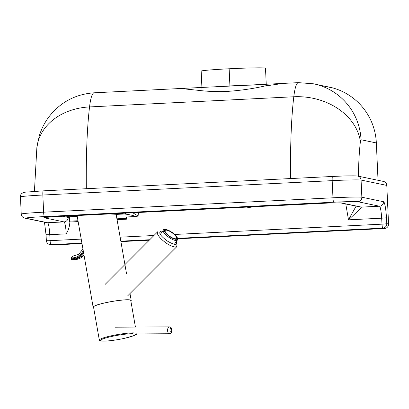 <?xml version="1.0" encoding="UTF-8"?>
<svg xmlns="http://www.w3.org/2000/svg" width="409" height="409" viewBox="0 0 409 409"><rect width="100%" height="100%" fill="white"/><g stroke="black" fill="none" stroke-linecap="round" stroke-linejoin="round"><path stroke-width="0.61" d="M177.112 88.676L283.33 83.395L264.265 86.12C251.683 88.957 238.427 90.778 224.505 91.575C215.083 91.754 206.412 91.345 198.488 90.353L183.084 88.768L177.112 88.676L94.182 92.802A68.738 8.85 -92.8 0 0 89.545 106.928L293.79 96.769A60.143 47.602 6.8 0 1 360.406 141.519A8.594 1.104 -92.8 0 1 361.024 139.755A60.143 59.612 -78.3 0 0 313.667 83.825L331.346 87.684A4.295 3.952 -75.2 0 0 331.244 87.659L326.786 86.565M331.346 87.684L328.984 87.005A60.143 59.612 -78.3 0 1 376.341 142.935L378.034 180.292M246.673 85.246A32.219 1.069 177.4 0 0 229.919 85.931A32.219 1.069 177.4 0 0 213.871 86.887L247.256 85.225A32.219 1.069 -2.6 0 1 266.325 85.338L266.341 85.726M266.279 85.282L265.502 68.18A32.219 1.069 177.4 0 0 229.142 68.773L229.919 85.931M202.061 90.716L201.167 71.105A32.219 1.069 -2.6 0 1 229.142 68.773M65.9 216.1L69.024 216.744A4.295 0.552 87.2 0 1 69.781 221.151L78.001 220.742M118.308 213.493L124.188 214.004C127.603 214.25 131.647 215.078 136.32 216.494L138.114 216.013L132.767 212.772M136.32 216.494L126.34 216.99L126.468 219.193L117.061 219.659M78.15 221.596L69.816 222.01L69.837 222.332A17.183 2.214 87.2 0 0 68.104 217.404L62.592 216.264M81.217 239.117L50.113 240.661L49.77 234.689L66.238 233.866C68.431 230.241 69.632 226.392 69.837 222.332M120.22 213.887A4.295 4.259 -78.3 0 0 122.173 213.299M116.141 214.403L124.188 214.004A4.295 3.257 -90.4 0 0 125.998 213.109M69.816 222.01L69.781 221.151M340.436 202.879L360.263 206.99A4.295 4.259 -78.3 0 0 361.331 207.072L341.387 202.936A4.295 4.259 101.7 0 1 340.457 202.879M341.387 202.936L327.865 203.069L58.83 216.448A4.295 0.552 87.2 0 0 58.85 216.448A4.295 0.552 87.2 0 0 58.865 216.443M360.048 206.949A4.295 4.289 -55.9 0 0 361.459 207.118L361.331 207.072M356.121 206.131L348.488 219.832C355.886 213.002 360.211 208.764 361.459 207.118L379.465 206.223A4.295 4.259 -78.3 0 0 383.53 201.719L361.853 197.225A25.777 0.854 177.4 0 0 332.972 197.798L43.625 212.184A25.777 0.854 177.4 0 0 21.227 214.05C21.473 216.284 22.674 217.649 24.831 218.145A4.295 4.259 101.7 0 0 25.9 218.227A21.483 0.711 -2.6 0 1 44.377 216.591L333.724 202.204A21.483 0.711 -2.6 0 1 357.793 201.724L379.465 206.223A12.889 1.662 -92.8 0 1 381.663 218.186L382.011 224.158L174.684 234.464M49.78 244.567L51.524 244.93A4.295 4.259 -78.3 0 0 52.592 245.011L50.849 244.648A4.295 0.552 -92.8 0 1 50.113 240.661A4.295 0.271 -3.3 0 1 46.365 240.61A4.295 4.295 0 0 0 49.78 244.567A4.295 4.259 -78.3 0 0 50.849 244.648L81.912 243.104M177.552 238.35L382.742 228.145L384.491 228.508A4.295 4.259 -78.3 0 0 388.55 224.004L386.802 223.646A4.295 0.271 176.7 0 1 382.011 224.158A4.295 0.552 -92.8 0 0 382.742 228.145A4.295 4.259 -78.3 0 0 386.802 223.646L386.459 217.67A4.295 0.271 176.7 0 1 381.663 218.186L348.488 219.832L345.784 203.989M357.793 201.724A4.295 4.259 -78.3 0 0 361.853 197.225L361.075 180.067L386.796 185.405L388.55 224.004M386.796 185.405A4.295 4.259 -78.3 0 0 383.417 181.407L357.696 176.074A4.295 4.259 -78.3 0 0 357.66 176.064M384.491 228.508L177.644 238.795M149.259 240.206L120.906 241.612M81.989 243.549L52.592 245.011M93.63 307.548A19.33 2.352 -9.9 0 1 93.124 307.139A19.33 2.352 -9.9 0 1 106.856 302.43A19.33 2.352 -9.9 0 1 128.467 299.761A19.33 2.352 -9.9 0 1 131.207 300.472A19.33 2.352 -9.9 0 1 130.87 301.029M126.514 273.652L116.12 214.285L109.203 213.943M133.886 332.885A18.901 2.296 170.1 0 0 112.756 335.492A18.901 2.296 170.1 0 0 99.331 340.099A18.901 2.296 170.1 0 0 99.479 340.324C99.934 340.809 101.054 341.08 102.843 341.126C107.94 341.167 114.714 340.334 123.165 338.616C132.971 336.172 137.419 334.582 136.504 333.841M135.43 327.067L130.783 300.543A18.901 2.296 170.1 0 0 128.104 299.848A18.901 2.296 170.1 0 0 106.974 302.461A18.901 2.296 170.1 0 0 93.543 307.062L99.331 340.099M105.031 284.495L157.685 231.77C156.693 233.12 157.859 235.512 161.172 238.948C166.33 243.738 171.008 246.438 175.2 247.046L176.918 246.555L176.816 243.774M71.227 258.621L71.519 258.733L71.636 257.88L71.222 257.777L72.659 256.192L78.61 254.398L82.955 249.05M83.226 250.594A14.959 12.868 -88 0 1 71.636 257.88L72.659 256.192M167.153 234.193A6.871 2.122 -144.8 0 1 165.19 230.497A6.871 2.122 -144.8 0 1 174.454 234.72A6.871 2.122 -144.8 0 1 176.422 238.421A6.871 2.122 -144.8 0 1 167.153 234.193M246.683 207.107A11.171 11.053 -119.3 0 0 252.43 206.821M361.024 139.755L376.341 142.935M313.667 83.825L298.427 82.644A68.738 8.85 87.2 0 0 293.79 96.769A159.157 20.486 87.2 0 0 290.564 178.554M77.229 216.341L69.024 216.744M138.395 212.491L138.114 216.013M153.963 235.497L120.128 237.179M116.913 218.81L126.417 218.334M58.83 216.448A17.183 0.567 177.4 0 0 44.044 217.757A4.295 4.259 -78.3 0 0 45.598 217.378M44.044 217.757L64.044 221.908A4.295 4.259 -78.3 0 0 68.104 217.404M46.365 240.61L46.018 234.633A4.295 0.271 -3.3 0 0 49.77 234.689A12.889 1.662 87.2 0 0 47.572 222.726L64.044 221.908A12.889 1.662 -92.8 0 1 66.238 233.866M24.831 218.145L46.503 222.644A4.295 4.259 -78.3 0 0 47.572 222.726L25.9 218.227M44.377 216.591A4.295 0.552 -92.8 0 1 43.625 212.184L42.843 195.027L332.19 180.64L332.972 197.798A4.295 0.552 -92.8 0 0 333.724 202.204M120.829 241.167L149.735 239.73M386.459 217.67A17.183 2.214 87.2 0 0 383.53 201.719M21.227 214.05L20.45 196.893A25.777 0.854 -2.6 0 1 42.843 195.027A4.295 0.552 87.2 0 1 43.19 190.855A4.295 0.552 87.2 0 0 43.19 190.855L332.517 176.468M356.628 175.988A21.483 0.711 177.4 0 0 332.553 176.468A4.295 0.552 -92.8 0 0 332.19 180.64A25.777 0.854 -2.6 0 1 361.075 180.067A4.295 4.259 -78.3 0 0 357.696 176.074C352.016 175.701 343.632 175.834 332.537 176.468A4.295 0.552 -92.8 0 1 332.553 176.468L43.19 190.855L25.23 192.169C21.805 192.797 20.215 194.372 20.45 196.893M358.417 176.223A99.014 12.745 -92.8 0 1 360.406 141.519M86.319 188.707A159.157 20.486 -92.8 0 1 89.545 106.928A60.143 47.602 -173.2 0 0 36.871 147.485L39.213 136.12C41.263 129.275 44.417 122.956 48.686 117.168C60.205 102.255 75.374 94.131 94.182 92.802M134.781 333.943A17.613 2.142 -9.9 0 1 124.903 338.223A17.613 2.142 -9.9 0 1 103.196 341.091A17.613 2.142 -9.9 0 1 109.07 337.093A17.613 2.142 -9.9 0 1 132.899 333.724M169.362 333.734C170.589 333.703 171.386 333.003 171.76 331.622C172.358 328.918 171.545 327.333 169.321 326.863A3.436 1.754 89.7 0 0 167.813 328.596A3.436 1.754 89.7 0 0 169.362 333.734L127.102 333.995M170.057 329.439A1.718 0.874 -90.3 0 1 171.248 328.795A1.718 0.874 -90.3 0 1 171.586 331.142A1.718 0.874 -90.3 0 1 170.389 331.781A1.718 0.874 -90.3 0 1 170.057 329.439M176.376 241.463C177.593 245.461 174.474 245.257 167.02 240.86C159.98 235.426 158.078 232.215 161.304 231.238M71.222 257.777L71.105 258.631A0.859 0.859 0 0 0 71.918 259.608L71.918 259.608A0.859 0.44 -87.4 0 1 71.519 258.733A15.895 13.671 92 0 0 83.431 251.765M84.039 255.242A16.754 14.412 92 0 1 73.794 259.674A16.754 14.412 92 0 1 73.671 259.669M84.055 255.323L73.794 259.674L71.918 259.608A16.754 14.412 -88 0 0 72.045 259.613A16.754 14.412 -88 0 0 83.722 253.427M177.353 240.078C178.089 238.774 177.322 237.016 175.042 234.807C170.083 229.991 163.457 228.13 163.314 230.17A8.594 2.653 35.2 0 0 165.773 234.797A8.594 2.653 35.2 0 0 177.353 240.078L174.362 244.321M174.914 234.756A7.735 2.388 -144.8 0 1 175.798 239.316A7.735 2.388 -144.8 0 1 166.698 234.163A7.735 2.388 -144.8 0 1 165.809 229.602A7.735 2.388 -144.8 0 1 174.914 234.756M331.244 87.659L331.699 87.777M298.427 82.644L283.33 83.395M45.123 217.424L58.85 216.448L327.87 203.074L340.319 202.854M46.018 234.633L44.484 222.225M242.496 85.425L218.033 86.642M34.428 191.356L36.871 147.485M129.996 293.539L131.207 300.472M77.086 215.543L93.124 307.139M115.353 327.19L169.321 326.863M127.766 295.773L176.918 246.555M163.314 230.17L160.282 234.469"/></g></svg>
